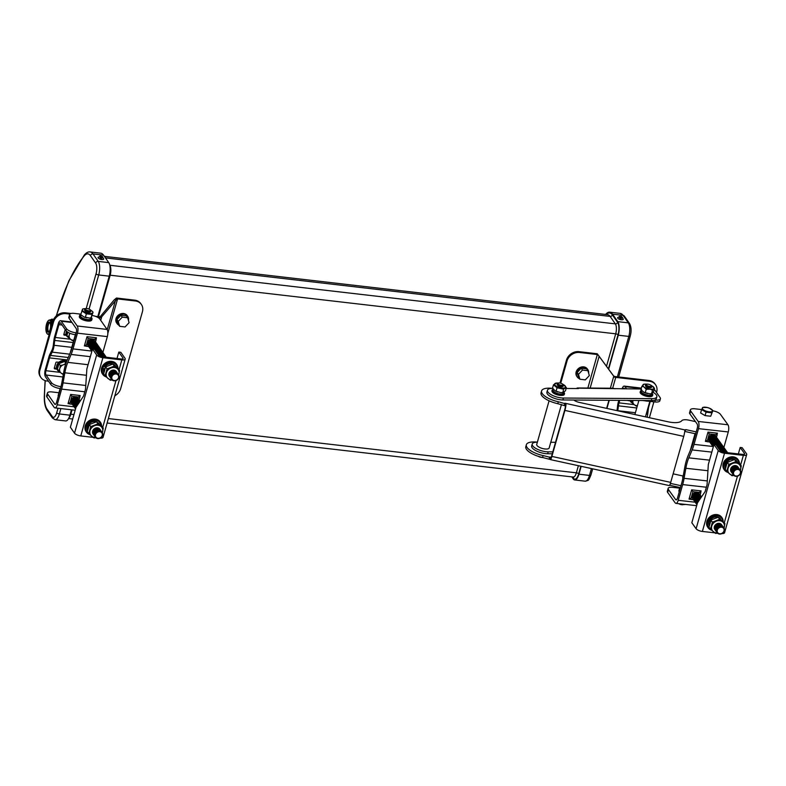 <?xml version="1.0" encoding="UTF-8"?>
<svg xmlns="http://www.w3.org/2000/svg" width="786" height="786" viewBox="0 0 786 786"><rect width="100%" height="100%" fill="white"/><g stroke="black" fill="none" stroke-linecap="round" stroke-linejoin="round"><path stroke-width="1.18" d="M621.107 317.082L622.522 317.475L621.304 316.394L619.26 316.365L620.478 317.456L621.107 317.082M620.901 317.171L621.49 317.249M621.893 316.945L620.36 316.345M619.565 317.249A2.928 1.061 15.8 0 0 618.837 317.21A2.928 1.061 15.8 0 0 617.619 317.711A2.928 1.061 15.8 0 0 621.323 319.764A2.928 1.061 15.8 0 0 623.259 319.303A2.928 1.061 15.8 0 0 622.148 318.045M608.649 369.233L618.277 335.2A10.228 3.871 -83.4 0 0 617.796 321.631L612.559 314.164A20.446 7.752 -83.4 0 0 609.73 312.18A20.446 7.752 -83.4 0 0 605.574 314.449M571.815 476.876L573.269 478.969A10.228 3.871 -83.4 0 0 574.694 479.961A10.228 3.871 -83.4 0 0 578.948 474.194L581.168 466.324M97.808 316.571L109.234 276.181A10.228 3.871 -83.4 0 0 108.753 262.622L103.516 255.145A20.446 7.752 -83.4 0 0 100.687 253.171L90.164 251.942A20.446 7.752 96.6 0 1 92.994 253.927L103.516 255.145M60.895 408.573L59.372 413.957A10.228 3.871 96.6 0 1 55.118 419.724L65.651 420.942A10.228 3.871 -83.4 0 0 69.905 415.185L71.428 409.801M99.999 257.012A2.928 1.061 15.8 0 0 99.272 256.973A2.928 1.061 15.8 0 0 98.053 257.474A2.928 1.061 15.8 0 0 101.758 259.537A2.928 1.061 15.8 0 0 103.693 259.066A2.928 1.061 15.8 0 0 102.583 257.808M52.75 319.342A8.322 3.154 96.6 0 1 53.664 319.391M51.051 319.588A8.322 3.154 96.6 0 1 53.389 319.971M49.066 334.895A7.821 2.967 96.6 0 1 48.565 334.404M50.235 320.01A7.821 2.967 96.6 0 1 52.947 321.209M48.418 320.6A7.241 2.741 96.6 0 1 48.565 320.462A7.241 2.741 96.6 0 1 49.754 319.951L51.031 320.108A7.241 2.741 96.6 0 1 52.662 322.211M49.4 333.716A7.241 2.741 96.6 0 1 48.084 334.345A7.241 2.741 96.6 0 1 47.042 333.588A7.241 2.741 96.6 0 1 46.934 333.421M49.754 319.951A7.241 2.741 96.6 0 1 51.768 325.355M49.764 332.449A6.927 2.623 96.6 0 1 46.826 333.264A6.927 2.623 96.6 0 1 46.01 326.819A6.927 2.623 96.6 0 1 48.28 320.717A6.927 2.623 96.6 0 1 51.257 327.173M50.157 329.314A5.099 1.936 96.6 0 1 48.437 332.124A5.099 1.936 96.6 0 1 46.698 326.897A5.099 1.936 96.6 0 1 49.587 322.211A5.099 1.936 96.6 0 1 50.157 329.314M48.958 331.741A4.559 1.729 96.6 0 1 47.887 327.035A4.559 1.729 96.6 0 1 50.009 322.702M101.325 256.943L102.553 257.425L102.465 256.482L100.087 255.941L100.176 256.884L101.915 257.012M102.318 256.708L100.795 256.108M100.785 257.15L100.215 257.651L102.268 258.044L101.433 257.454M100.215 257.651L100.186 257.101M99.734 256.894L99.694 256.128M99.96 256.786L100.048 256.197M102.494 257.946L102.956 257.238M620.351 317.387L619.79 317.888L621.844 318.281L620.999 317.691M619.79 317.888L619.761 317.338M619.299 317.131L619.26 316.365M619.525 317.023L619.623 316.434M622.07 318.173L622.522 317.475M588.645 373.212A6.435 5.482 145 0 0 587.83 369.636A6.435 5.482 145 0 0 584.185 367.563A6.435 5.482 145 0 0 577.671 370.54A6.435 5.482 145 0 0 577.278 377.025A6.435 5.482 145 0 0 579.587 378.783M577.189 372.495L578.604 377.388L579.901 379.235L585.324 379.864L589.333 375.59L587.918 370.697L586.621 368.85L581.198 368.221L577.189 372.495L578.486 374.333L579.901 379.235M587.83 369.636L587.348 368.948A6.435 5.482 145 0 0 583.703 366.865A6.435 5.482 145 0 0 577.189 369.852A6.435 5.482 145 0 0 576.796 376.337L577.278 377.025M579.626 352.482L597.34 354.535A3.223 1.169 -164.2 0 1 597.871 354.614L597.281 353.779L579.056 351.666L579.626 352.482A10.729 9.137 145 0 0 567.03 360.961L560.732 383.234M612.658 388.225L615.733 377.388A3.223 1.169 -164.2 0 1 614.387 377.103L597.871 354.614M615.733 377.388L649.511 381.298A10.729 9.137 -35 0 1 655.583 384.767A10.729 9.137 -35 0 1 656.654 392.067L656.536 392.479M597.281 353.779L613.709 376.081A3.223 1.169 15.8 0 0 615.841 376.632L648.922 380.473A10.729 9.137 -35 0 1 654.993 383.932L655.583 384.767M613.66 376.072L614.387 377.103M653.883 401.833L649.393 417.71M579.056 351.666A10.729 9.137 -35 0 0 566.46 360.145L559.976 383.067M587.918 370.697L582.495 370.068L581.198 368.221M582.495 370.068L578.486 374.333M128.423 320.383A6.435 5.482 145 0 0 127.705 316.296A6.435 5.482 145 0 0 119.285 315.5A6.435 5.482 145 0 0 117.153 323.685A6.435 5.482 145 0 0 118.853 325.168M126.379 315.933L120.956 315.304L116.947 319.568L118.362 324.471L119.649 326.318L125.082 326.947L129.091 322.673L127.676 317.78L126.379 315.933M114.815 395.79A10.729 9.137 145 0 0 120.651 388.706L142.433 311.728A10.729 9.137 145 0 0 141.352 304.437A10.729 9.137 145 0 0 135.28 300.969L117.576 298.916A3.223 1.169 -164.2 0 0 117.065 298.877L101.021 317.593A3.223 1.169 15.8 0 1 99.861 317.573L97.661 317.318M127.705 316.296L127.224 315.599A6.435 5.482 145 0 0 118.804 314.803A6.435 5.482 145 0 0 116.672 322.987L117.153 323.685M48.486 381.181L47.022 381.014A10.729 9.137 -35 0 1 40.951 377.545A10.729 9.137 -35 0 1 39.88 370.245L53.497 322.142A10.729 9.137 -35 0 1 66.083 313.663L69.836 314.095M40.951 377.545L40.371 376.72A10.729 9.137 -35 0 1 39.3 369.42L52.917 321.307A10.729 9.137 -35 0 1 65.503 312.828L66.083 313.663M141.352 304.437L140.782 303.612A10.729 9.137 -35 0 0 134.711 300.154L116.485 298.032L114.216 299.879L100.294 316.552L101.021 317.593M100.294 316.552L100.264 316.562A3.223 1.169 -164.2 0 1 98.584 316.66L95.312 316.286M71.025 313.467L65.503 312.828M116.485 298.032L117.065 298.877M127.676 317.78L122.243 317.151L120.956 315.304M122.243 317.151L118.234 321.415L116.947 319.568M118.234 321.415L119.649 326.318M669.8 485.306L670.605 483.429L680.981 485.699M537.339 442.174A16.359 5.944 15.8 0 0 526.355 444.738L525.814 446.654A16.359 5.944 -164.2 0 0 542.556 457.481L550.279 459.486A5.414 0.835 -77.7 0 0 550.406 459.604A5.414 0.835 -77.7 0 0 551.89 456.42L564.908 410.41A5.414 0.835 -77.7 0 0 565.989 403.945L558.325 401.764A16.359 5.944 15.8 0 1 541.583 390.937A16.359 5.944 15.8 0 1 552.558 388.372M680.44 487.615L670.065 485.345M556.969 391.713A5.718 2.083 -164.2 0 1 555.564 391.084M684.96 431.494L685.824 429.628L684.812 429.913A5.414 0.835 102.3 0 1 683.732 436.377L564.908 410.41M541.583 390.937L541.043 392.853A16.359 5.944 -164.2 0 0 557.775 403.68L565.439 405.93A3.262 0.501 102.3 0 1 564.79 409.565L551.752 455.605A3.262 0.501 102.3 0 1 550.858 457.521L543.097 455.566A16.359 5.944 15.8 0 1 526.355 444.738M695.669 433.813L685.284 431.543M683.063 476.011L673.69 473.968A8.174 2.967 15.8 0 0 673.13 473.85M685.824 429.628L696.209 431.887M573.918 400.035A5.866 2.132 15.8 0 0 579.125 402.363L668.12 421.807A15.563 5.649 15.8 0 0 681.757 420.726A8.174 2.967 15.8 0 1 688.919 420.166L695.443 421.591M551.89 456.42L670.713 482.388L683.732 436.377M565.163 403.267L684.812 429.913M670.713 482.388A5.414 0.835 102.3 0 1 669.23 485.561L550.406 459.604M550.858 457.521A3.262 0.501 102.3 0 1 550.839 457.511L550.279 459.486M561.459 404.485L549.168 447.951A6.465 2.348 -164.2 0 1 542.821 448.58A6.465 2.348 -164.2 0 1 536.71 444.827A6.465 2.348 -164.2 0 1 536.73 444.424L549.08 400.801M563.7 392.371L563.474 393.167A5.315 1.936 -164.2 0 1 557.834 393.58A5.315 1.936 -164.2 0 1 553.246 390.278L553.442 389.561M566.362 387.636L565.448 390.878L562.58 392.42L560.791 392.666L555.132 390.907L552.548 388.058L553.472 384.816L557.048 387.773L563.493 389.178L566.362 387.636L563.356 384.6M560.791 392.666L562.943 392.666L563.493 389.178M560.349 383.136A2.594 0.943 -164.2 0 1 562.059 383.765A2.594 0.943 -164.2 0 1 562.216 385.278A2.594 0.943 -164.2 0 1 558.453 384.207A2.594 0.943 -164.2 0 1 559.377 383.008A2.594 0.943 -164.2 0 1 560.349 383.136M562.187 383.833A3.134 1.14 -164.2 0 1 562.324 383.912A3.134 1.14 -164.2 0 1 561.803 385.759A3.134 1.14 -164.2 0 1 558.551 384.835A3.134 1.14 -164.2 0 1 559.072 382.988A3.134 1.14 -164.2 0 1 559.239 382.998M561.646 385.749A2.594 0.943 -164.2 0 1 561.499 385.739A2.594 0.943 -164.2 0 1 558.817 384.983A2.594 0.943 -164.2 0 1 558.699 384.914M563.326 385.435A3.134 1.14 -164.2 0 1 561.676 386.211A3.134 1.14 -164.2 0 1 558.424 385.287A3.134 1.14 -164.2 0 1 557.421 383.765M561.518 386.201A2.594 0.943 -164.2 0 1 561.371 386.191A2.594 0.943 -164.2 0 1 558.689 385.435A2.594 0.943 -164.2 0 1 558.571 385.366M563.198 385.887A3.134 1.14 -164.2 0 1 561.548 386.663A3.134 1.14 -164.2 0 1 558.296 385.739A3.134 1.14 -164.2 0 1 557.294 384.216M561.381 386.653A2.594 0.943 -164.2 0 1 561.243 386.643A2.594 0.943 -164.2 0 1 558.561 385.887A2.594 0.943 -164.2 0 1 558.443 385.818M562.324 386.633A2.702 0.983 -164.2 0 1 559.838 386.496A2.702 0.983 -164.2 0 1 557.647 385.307M563.14 384.492A5.718 2.083 -164.2 0 1 562.894 388.088A5.718 2.083 -164.2 0 1 554.582 384.344A5.718 2.083 -164.2 0 1 558.08 383.057M556.242 383.077L557.087 383.018M556.341 383.263L553.472 384.816M556.124 391.015L557.048 387.773M539.609 456.99A5.286 1.916 15.8 0 0 541.78 457.462M541.092 457.138L542.92 457.57M536.917 455.86L540.719 457.039M652.203 393.422L651.614 393.501L653.588 391.595L654.512 388.353L651.27 385.474M640.983 389.728L644.048 392.381L650.012 393.865L651.614 393.501L652.527 390.259L653.923 388.431A5.826 2.122 -164.2 0 0 652.999 386.535M646.397 393.265A5.826 2.122 -164.2 0 1 644.392 392.519M555.515 442.302L550.77 442.272M537.369 442.184L537.231 442.174A10.906 3.959 15.8 0 0 532.22 444.041A10.906 3.959 15.8 0 0 537.084 449.101A10.906 3.959 15.8 0 0 548.196 451.842L552.813 451.871M532.22 444.041L531.68 445.957A10.906 3.959 -164.2 0 0 536.543 451.017A10.906 3.959 -164.2 0 0 547.655 453.758L552.273 453.787M652.429 393.688A6.445 2.338 -164.2 0 1 652.763 394.847L652.557 395.574A6.445 2.338 -164.2 0 1 649.6 396.675A6.445 2.338 -164.2 0 1 643.036 395.063A6.445 2.338 -164.2 0 1 640.168 392.067L640.374 391.34A6.445 2.338 -164.2 0 1 641.268 390.534M641.13 388.991A10.906 3.959 15.8 0 0 640.885 388.991L578.525 388.166A5.414 3.046 -89.6 0 0 577.739 387.979A5.414 3.046 -89.6 0 0 576.384 388.539M566.126 388.471L578.417 388.539M552.637 388.372L552.46 388.372A10.906 3.959 15.8 0 0 547.449 390.239A10.906 3.959 15.8 0 0 552.303 395.299A10.906 3.959 15.8 0 0 563.424 398.04L651.84 398.649A10.906 3.959 15.8 0 0 656.85 396.792A10.906 3.959 15.8 0 0 653.176 392.352M577.739 387.979L612.893 388.225A5.414 3.046 90.4 0 1 613.67 388.412L614.907 388.795M606.625 408.366L608.924 400.28M656.85 396.792L656.31 398.708A10.906 3.959 -164.2 0 1 651.299 400.575L651.84 398.649M547.449 390.239L546.909 392.155A10.906 3.959 -164.2 0 0 551.762 397.215A10.906 3.959 -164.2 0 0 562.874 399.956L651.299 400.575M645.168 400.821A5.394 1.965 15.8 0 0 647.89 401.135M651.938 393.629L651.751 394.297A5.315 1.936 -164.2 0 1 649.315 395.201A5.315 1.936 -164.2 0 1 643.891 393.865A5.315 1.936 -164.2 0 1 641.523 391.399L641.7 390.76M647.585 393.56L643.41 392.018M645.296 392.489L646.22 389.247L650.248 389.188L652.527 390.259M641.553 389.502L640.963 389.581L641.877 386.339L643.773 386.81L646.22 389.247M643.862 384.433L641.877 386.339M643.272 384.511A5.826 2.122 -164.2 0 1 646.505 384.158L644.54 384.138M650.081 386.417A2.594 0.943 -164.2 0 1 646.593 385.209A2.594 0.943 -164.2 0 1 647.654 384.128A2.594 0.943 -164.2 0 1 650.336 384.885A2.594 0.943 -164.2 0 1 650.081 386.417M650.464 384.953A3.134 1.14 -164.2 0 1 650.602 385.032A3.134 1.14 -164.2 0 1 650.297 386.889A3.134 1.14 -164.2 0 1 650.081 386.879A3.134 1.14 -164.2 0 1 646.829 385.955A3.134 1.14 -164.2 0 1 647.359 384.108A3.134 1.14 -164.2 0 1 647.517 384.118M649.924 386.869A2.594 0.943 -164.2 0 1 649.776 386.859A2.594 0.943 -164.2 0 1 647.094 386.103A2.594 0.943 -164.2 0 1 646.976 386.034M651.604 386.555A3.134 1.14 -164.2 0 1 650.169 387.341A3.134 1.14 -164.2 0 1 649.953 387.331A3.134 1.14 -164.2 0 1 646.701 386.407A3.134 1.14 -164.2 0 1 645.699 384.885M649.796 387.321A2.594 0.943 -164.2 0 1 649.649 387.311A2.594 0.943 -164.2 0 1 646.966 386.555A2.594 0.943 -164.2 0 1 646.849 386.486M651.476 387.007A3.134 1.14 -164.2 0 1 650.042 387.793A3.134 1.14 -164.2 0 1 649.826 387.783A3.134 1.14 -164.2 0 1 646.573 386.859A3.134 1.14 -164.2 0 1 645.571 385.337M649.668 387.773A2.594 0.943 -164.2 0 1 649.521 387.773A2.594 0.943 -164.2 0 1 646.839 387.007A2.594 0.943 -164.2 0 1 646.721 386.938M650.602 387.753A2.702 0.983 -164.2 0 1 649.747 387.871A2.702 0.983 -164.2 0 1 645.935 386.437M651.309 385.513A5.826 2.122 -164.2 0 1 652.066 385.906M643.773 386.81A5.826 2.122 -164.2 0 1 642.85 384.924M648.882 388.972A5.826 2.122 -164.2 0 1 644.707 387.439M653.5 388.844A5.826 2.122 -164.2 0 1 650.248 389.188M67.861 332.232L66.967 335.386L68.303 337.282L69.414 334.522A5.296 4.5 -35 0 1 70.033 333.323M66.171 362.749L64.59 361.481L58.97 363.643L57.427 369.106L58.763 371.012L59.874 368.241A5.296 4.5 -35 0 1 62.968 364.95L63.735 364.655A5.296 4.5 -35 0 1 65.621 364.409M45.902 370.697L49.528 357.885A8.086 3.065 96.6 0 1 50.471 355.429L52.171 352.138A10.228 3.871 -83.4 0 0 54.116 345.29L54.715 340.426A8.086 3.065 96.6 0 1 55.305 337.469L58.93 324.657A3.262 1.238 96.6 0 1 60.286 322.82A3.262 1.238 96.6 0 1 60.738 323.134L65.965 330.601L66.505 328.686L61.288 321.228A5.414 2.053 -83.4 0 0 60.532 320.698A5.414 2.053 -83.4 0 0 58.282 323.753L54.656 336.546A10.228 3.871 -83.4 0 0 53.91 340.289L53.31 345.152A8.086 3.065 96.6 0 1 51.778 350.576L50.078 353.857A10.228 3.871 -83.4 0 0 48.879 356.962L45.264 369.764A5.414 2.053 -83.4 0 0 45.519 376.946L50.736 384.403L51.287 382.487L46.06 375.02A3.262 1.238 96.6 0 1 45.902 370.697L60.257 372.368M66.643 361.442A6.396 5.443 145 0 0 58.832 362.307L56.779 362.061A0.815 0.698 145 0 0 55.826 362.71L54.303 368.094A0.815 0.698 145 0 0 54.843 368.909L56.897 369.145A6.396 5.443 145 0 0 57.339 369.941A6.396 5.443 145 0 0 57.457 370.098M65.209 329.531L63.843 334.364A0.815 0.698 145 0 0 64.393 335.18L66.437 335.416A6.396 5.443 145 0 0 66.889 336.212A6.396 5.443 145 0 0 66.997 336.369M54.322 368.005L56.612 368.27M60.984 386.633L60.453 388.549M66.505 328.686A7.634 2.771 15.8 0 0 75.82 332.783L75.682 334.748M60.05 388.5A7.634 2.771 -164.2 0 1 50.736 384.403M63.872 334.276L66.152 334.541M51.287 382.487A7.634 2.771 15.8 0 0 60.601 386.584M75.279 334.698A7.634 2.771 -164.2 0 1 65.965 330.601M66.476 331.191A6.396 5.443 145 0 0 66.437 335.416M58.832 362.307A6.396 5.443 145 0 0 56.897 369.145M63.42 373.94A5.296 4.5 -35 0 1 61.308 373.222L60.758 372.77A5.296 4.5 -35 0 1 59.657 368.988M60.758 372.77L58.763 371.012M62.841 374.303L61.308 373.222M59.874 368.241L60.306 365.549L58.97 363.643M63.735 364.655L65.926 363.387L64.59 361.481M60.306 365.549L62.968 364.95M73.796 340.22A5.296 4.5 -35 0 1 70.858 339.493L70.298 339.041A5.296 4.5 -35 0 1 69.207 335.258M73.727 340.436L72.361 340.603L70.858 339.493M70.298 339.041L68.303 337.282M69.414 334.522L69.748 333.205M91.323 317.495A6.445 2.338 -164.2 0 1 92.011 319.028A6.445 2.338 -164.2 0 1 86.47 319.843A6.445 2.338 -164.2 0 1 79.887 316.591A6.445 2.338 -164.2 0 1 79.612 315.52A6.445 2.338 -164.2 0 1 80.752 314.636L83.925 316.955L89.722 318.094L91.117 317.652L92.041 314.41L86.362 313.85L81.793 310.892M85.438 317.092L86.362 313.85M89.722 318.094L91.117 317.839L93.043 312.337L92.394 311.374L92.964 312.121M93.043 312.337L92.041 314.41M82.697 308.957L85.232 308.711A5.414 1.965 -164.2 0 0 82.579 310.529A5.414 1.965 -164.2 0 0 90.557 313.496A5.414 1.965 -164.2 0 0 90.793 310.293L92.394 311.364M80.771 314.459L82.697 309.144M86.489 317.78A5.414 1.965 -164.2 0 1 84.338 317.112M91.205 317.721L90.921 318.723A5.315 1.936 -164.2 0 1 86.362 319.391A5.315 1.936 -164.2 0 1 80.919 316.709A5.315 1.936 -164.2 0 1 80.693 315.825L80.948 314.921M92.011 319.028L91.726 320.01A6.445 2.338 -164.2 0 1 86.195 320.816A6.445 2.338 -164.2 0 1 79.612 317.564A6.445 2.338 -164.2 0 1 79.337 316.503L79.612 315.52M69.649 314.459A6.819 2.476 15.8 0 0 69.934 315.589L69.139 318.418A6.819 2.476 -164.2 0 1 68.844 317.289L69.649 314.459A6.819 2.476 15.8 0 1 74.149 313.378L80.85 314.154M69.934 315.589L77.215 325.974L107.083 329.442A5.414 2.053 96.6 0 1 107.338 336.624L102.887 352.364A27.264 10.326 96.6 0 1 102.868 352.423M92.149 315.481A6.819 2.476 15.8 0 1 99.812 319.047L107.083 329.442M69.139 318.418L76.104 328.381A3.262 1.238 96.6 0 1 76.262 332.704L72.066 347.54A24.101 9.137 96.6 0 1 70.376 352.442L67.075 360.361A27.264 10.326 -83.4 0 0 63.745 372.151L61.947 382.222A24.101 9.137 96.6 0 1 60.689 387.734L56.494 402.57A3.262 1.238 96.6 0 1 55.138 404.407A3.262 1.238 96.6 0 1 54.686 404.092L47.71 394.13L46.905 396.969L54.185 407.354A5.414 2.053 -83.4 0 0 54.932 407.885A5.414 2.053 -83.4 0 0 57.191 404.829L61.642 389.099A27.264 10.326 -83.4 0 0 63.067 382.851L64.855 372.79A24.101 9.137 96.6 0 1 67.812 362.366L71.104 354.447A27.264 10.326 -83.4 0 0 73.019 348.896L77.47 333.166A5.414 2.053 -83.4 0 0 77.215 325.974M58.93 392.745L51.925 391.929A6.819 2.476 15.8 0 0 47.415 393A6.819 2.476 15.8 0 0 47.71 394.13M60.129 388.51L58.184 395.358A5.315 1.936 15.8 0 0 58.321 396.095M85.949 346.115L84.387 345.928L87 336.693L96.472 337.793L96.059 339.257M46.905 396.969A6.819 2.476 -164.2 0 1 46.62 395.839L47.415 393M69.61 403.847L68.048 403.66L70.661 394.425L80.143 395.525L79.73 396.989M79.16 399.612L79.858 397.166L71.909 396.242L69.718 403.994L72.332 404.299M69.718 403.994L68.461 402.206M79.858 397.166L78.58 395.348M71.909 396.242L70.661 394.454M95.499 341.871L96.187 339.434L88.248 338.511L86.057 346.262L84.8 344.474M88.248 338.511L86.991 336.722M86.057 346.262L88.671 346.567M96.187 339.434L94.909 337.607M88.022 345.624A4.146 3.527 -35 0 1 89.24 340.161A4.146 3.527 -35 0 1 94.792 340.888M88.307 346.036A4.146 3.527 -35 0 1 89.525 340.574A4.146 3.527 -35 0 1 95.086 341.301M88.592 346.449A4.146 3.527 -35 0 1 89.82 340.986A4.146 3.527 -35 0 1 95.371 341.704M88.887 346.862A4.146 3.527 -35 0 1 90.105 341.389A4.146 3.527 -35 0 1 95.656 342.116M89.172 347.265A4.146 3.527 -35 0 1 90.39 341.802A4.146 3.527 -35 0 1 95.941 342.529M89.457 347.677A4.146 3.527 -35 0 1 90.675 342.215A4.146 3.527 -35 0 1 96.226 342.942M89.742 348.09A4.146 3.527 -35 0 1 90.97 342.627A4.146 3.527 -35 0 1 96.521 343.354M90.036 348.503A4.146 3.527 -35 0 1 91.255 343.04A4.146 3.527 -35 0 1 96.806 343.757M90.321 348.915A4.146 3.527 -35 0 1 91.54 343.443A4.146 3.527 -35 0 1 97.091 344.17M90.606 349.318A4.146 3.527 -35 0 1 91.824 343.855A4.146 3.527 -35 0 1 97.376 344.582M90.891 349.731A4.146 3.527 -35 0 1 92.119 344.268A4.146 3.527 -35 0 1 97.67 344.995M91.186 350.143A4.146 3.527 -35 0 1 92.404 344.681A4.146 3.527 -35 0 1 97.955 345.398M91.471 350.556A4.146 3.527 -35 0 1 92.689 345.083A4.146 3.527 -35 0 1 98.24 345.811M91.756 350.959A4.146 3.527 -35 0 1 92.974 345.496A4.146 3.527 -35 0 1 98.525 346.223M91.893 351.185A4.146 3.527 -35 0 1 93.377 345.83A4.146 3.527 -35 0 1 98.82 346.636M91.913 351.126A4.146 3.527 -35 0 1 93.937 346.076A4.146 3.527 -35 0 1 99.105 347.039M91.982 350.88A4.146 3.527 -35 0 1 94.575 346.302A4.146 3.527 -35 0 1 99.39 347.451M92.276 349.858A4.146 3.527 -35 0 1 92.424 349.318M92.542 349.043A4.146 3.527 -35 0 1 96.049 346.341A4.146 3.527 -35 0 1 99.675 347.864M93.003 349.092A4.146 3.527 -35 0 1 96.54 346.724A4.146 3.527 -35 0 1 99.96 348.277M93.514 349.151A4.146 3.527 -35 0 1 100.254 348.679M94.065 349.22A4.146 3.527 -35 0 1 100.539 349.092M94.585 349.367A4.146 3.527 -35 0 1 100.824 349.505M94.87 349.78A4.146 3.527 -35 0 1 101.109 349.917M95.155 350.192A4.146 3.527 -35 0 1 101.404 350.33M95.44 350.605A4.146 3.527 -35 0 1 101.689 350.733M95.725 351.008A4.146 3.527 -35 0 1 101.974 351.145M96.02 351.421A4.146 3.527 -35 0 1 102.259 351.558M96.305 351.833A4.146 3.527 -35 0 1 102.553 351.971M96.59 352.246A4.146 3.527 -35 0 1 102.838 352.374L102.887 352.364M96.874 352.649A4.146 3.527 -35 0 1 103.123 352.786M97.169 353.061A4.146 3.527 -35 0 1 103.408 353.199M97.454 353.474A4.146 3.527 -35 0 1 103.703 353.612M97.739 353.887A4.146 3.527 -35 0 1 103.988 354.014M98.024 354.29A4.146 3.527 -35 0 1 104.273 354.427M98.319 354.702A4.146 3.527 -35 0 1 104.558 354.84M98.604 355.115A4.146 3.527 -35 0 1 104.843 355.252M98.928 355.488A4.146 3.527 -35 0 1 105.137 355.655M99.321 355.793A4.146 3.527 -35 0 1 105.422 356.068M99.783 356.048A4.146 3.527 -35 0 1 105.707 356.48M100.294 356.274A4.146 3.527 -35 0 1 105.992 356.893M100.873 356.48A4.146 3.527 -35 0 1 106.248 357.247M101.551 356.667A4.146 3.527 -35 0 1 106.228 357.237M102.455 356.805A4.146 3.527 -35 0 1 106.051 357.217M103.89 356.972A4.146 3.527 -35 0 1 105.403 357.149M71.683 403.356A4.146 3.527 -35 0 1 72.902 397.893A4.146 3.527 -35 0 1 78.462 398.62M71.968 403.768A4.146 3.527 -35 0 1 73.196 398.305A4.146 3.527 -35 0 1 78.747 399.033M72.263 404.181A4.146 3.527 -35 0 1 73.481 398.718A4.146 3.527 -35 0 1 79.032 399.435M72.548 404.594A4.146 3.527 -35 0 1 73.766 399.131A4.146 3.527 -35 0 1 79.317 399.848M72.833 404.996A4.146 3.527 -35 0 1 74.051 399.534A4.146 3.527 -35 0 1 79.602 400.261M73.118 405.409A4.146 3.527 -35 0 1 74.346 399.946A4.146 3.527 -35 0 1 79.897 400.673M73.412 405.822A4.146 3.527 -35 0 1 74.631 400.359A4.146 3.527 -35 0 1 80.182 401.086A4.146 3.527 -35 0 0 74.69 400.939A4.146 3.527 -35 0 0 73.697 406.234M73.982 406.647A4.146 3.527 -35 0 1 74.758 401.528A4.146 3.527 -35 0 1 80.143 401.155M74.267 407.05A4.146 3.527 -35 0 1 74.847 402.127A4.146 3.527 -35 0 1 80.054 401.282M74.562 407.462A4.146 3.527 -35 0 1 74.955 402.727A4.146 3.527 -35 0 1 79.936 401.469M74.847 407.875A4.146 3.527 -35 0 1 75.073 403.346A4.146 3.527 -35 0 1 79.769 401.715M75.132 408.288A4.146 3.527 -35 0 1 75.191 403.965A4.146 3.527 -35 0 1 79.573 402.01M75.417 408.691A4.146 3.527 -35 0 1 75.328 404.613A4.146 3.527 -35 0 1 79.327 402.383M75.564 408.916A4.146 3.527 -35 0 1 75.535 405.163A4.146 3.527 -35 0 1 79.032 402.825M75.574 408.858A4.146 3.527 -35 0 1 78.669 403.365M75.643 408.612A4.146 3.527 -35 0 1 78.207 404.053M75.937 407.59A4.146 3.527 -35 0 1 77.519 405.075M117.006 358.495L118.814 352.089L122.97 358.023A2.928 1.061 -164.2 0 1 123.097 358.504A2.928 1.061 -164.2 0 1 121.162 358.976L102.239 356.775A2.928 1.061 -164.2 0 1 98.663 355.203L94.507 349.269L92.502 349.033L96.658 354.977A5.109 1.857 15.8 0 0 102.897 357.718L80.771 435.925L93.082 437.35M80.771 435.925A5.109 1.857 -164.2 0 1 74.532 433.184L96.658 354.977M92.502 349.033L86.873 368.948L85.527 389.168L83.591 396.016L76.006 407.325L70.376 427.24L74.532 433.184M119.079 369.607L121.82 359.909A5.109 1.857 15.8 0 0 125.2 359.104L103.064 437.311A5.109 1.857 -164.2 0 1 100.058 438.156M86.283 431.927A8.558 7.29 -35 0 1 86.116 431.691A8.558 7.29 -35 0 1 88.946 420.815A8.558 7.29 -35 0 1 100.136 421.876A8.558 7.29 -35 0 1 100.294 422.111M121.82 359.909L102.897 357.718M116.633 364.38A8.558 7.29 145 0 0 116.475 364.144A8.558 7.29 145 0 0 105.285 363.083A8.558 7.29 145 0 0 102.445 373.959A8.558 7.29 145 0 0 102.622 374.185M118.814 352.089L120.828 352.315L124.984 358.259A5.109 1.857 15.8 0 1 125.2 359.104M99.075 423.634A6.681 5.689 145 0 0 98.515 422.976L98.388 423.084M97.307 422.249L97.15 422.023A6.681 5.689 145 0 0 89.909 423.173A6.681 5.689 145 0 0 87.462 429.903M104.734 368.673L103.988 368.516A6.681 5.689 145 0 0 103.801 372.171M115.414 365.903A6.681 5.689 145 0 0 104.823 366.964L105.186 367.484M104.538 369.302L103.988 368.516M105.638 366.865L103.644 373.92L105.069 375.954L107.063 368.899L114.324 366.099L119.6 370.353L118.175 368.32L112.84 364.056L105.638 366.865L107.063 368.899M119.6 370.353L118.676 375.03M111.877 379.707A6.799 5.787 -35 0 1 110.905 379.677A6.799 5.787 -35 0 1 106.444 372.623A6.799 5.787 -35 0 1 114.815 367.553A6.799 5.787 -35 0 1 118.647 374.971M112.123 379.962L110.325 380.208L105.069 375.954A8.017 6.819 145 0 1 103.182 367.406A8.017 6.819 145 0 1 111.985 362.572A8.017 6.819 145 0 1 117.527 367.691M109.559 376.406A4.146 3.527 -35 0 1 110.787 370.943A4.146 3.527 -35 0 1 116.338 371.66M109.853 376.818A4.146 3.527 -35 0 1 111.072 371.346A4.146 3.527 -35 0 1 116.623 372.073M110.138 377.221A4.146 3.527 -35 0 1 111.357 371.758A4.146 3.527 -35 0 1 116.908 372.485M110.423 377.634A4.146 3.527 -35 0 1 111.641 372.171A4.146 3.527 -35 0 1 117.193 372.898M110.708 378.046A4.146 3.527 -35 0 1 111.936 372.584A4.146 3.527 -35 0 1 117.487 373.301M111.003 378.459A4.146 3.527 -35 0 1 112.221 372.986A4.146 3.527 -35 0 1 117.772 373.714M111.288 378.862A4.146 3.527 -35 0 1 112.506 373.399A4.146 3.527 -35 0 1 118.057 374.126M111.573 379.274A4.146 3.527 -35 0 1 112.791 373.812A4.146 3.527 -35 0 1 118.342 374.539M114.049 380.827A4.146 3.527 -35 0 1 112.329 374.873A4.146 3.527 -35 0 1 118.932 375.639A4.146 3.527 -35 0 1 114.049 380.827M114.275 380.532A3.655 3.115 -35 0 1 112.762 375.286A3.655 3.115 -35 0 1 118.578 375.954A3.655 3.115 -35 0 1 114.275 380.532M114.324 366.099L112.909 364.065M89.309 424.597L87.305 431.652L88.73 433.685L90.724 426.631L97.995 423.831L96.501 421.787L89.309 424.597L90.724 426.631M97.995 423.831L103.261 428.085L101.836 426.051L96.57 421.797M95.548 437.438A6.799 5.787 -35 0 1 94.566 437.409A6.799 5.787 -35 0 1 90.115 430.355A6.799 5.787 -35 0 1 98.476 425.285A6.799 5.787 -35 0 1 102.318 432.703M95.784 437.694L93.986 437.94L88.73 433.685A8.017 6.819 145 0 1 86.843 425.138A8.017 6.819 145 0 1 95.646 420.304A8.017 6.819 145 0 1 101.188 425.423M103.261 428.085L102.347 432.762M93.229 434.137A4.146 3.527 -35 0 1 94.448 428.675A4.146 3.527 -35 0 1 99.999 429.392M93.514 434.55A4.146 3.527 -35 0 1 94.733 429.077A4.146 3.527 -35 0 1 100.284 429.804M93.799 434.953A4.146 3.527 -35 0 1 95.018 429.49A4.146 3.527 -35 0 1 100.569 430.217M94.084 435.365A4.146 3.527 -35 0 1 95.312 429.903A4.146 3.527 -35 0 1 100.863 430.63M94.379 435.778A4.146 3.527 -35 0 1 95.597 430.315A4.146 3.527 -35 0 1 101.148 431.033M94.664 436.191A4.146 3.527 -35 0 1 95.882 430.718A4.146 3.527 -35 0 1 101.433 431.445M94.949 436.594A4.146 3.527 -35 0 1 96.167 431.131A4.146 3.527 -35 0 1 101.718 431.858M95.234 437.006A4.146 3.527 -35 0 1 96.462 431.543A4.146 3.527 -35 0 1 102.013 432.271M97.719 438.559A4.146 3.527 -35 0 1 95.99 432.605A4.146 3.527 -35 0 1 102.593 433.371A4.146 3.527 -35 0 1 97.719 438.559M97.945 438.264A3.655 3.115 -35 0 1 96.423 433.017A3.655 3.115 -35 0 1 102.249 433.685A3.655 3.115 -35 0 1 97.945 438.264M89.771 312.189A2.702 0.983 -164.2 0 1 87.285 312.052A2.702 0.983 -164.2 0 1 85.104 310.863M88.838 312.199A2.594 0.943 -164.2 0 1 88.69 312.199A2.594 0.943 -164.2 0 1 86.008 311.443A2.594 0.943 -164.2 0 1 85.89 311.374M90.645 311.443A3.134 1.14 -164.2 0 1 88.995 312.209A3.134 1.14 -164.2 0 1 85.743 311.295A3.134 1.14 -164.2 0 1 84.75 310.499A3.134 1.14 -164.2 0 1 84.741 309.772M88.965 311.747A2.594 0.943 -164.2 0 1 88.818 311.747A2.594 0.943 -164.2 0 1 86.136 310.991A2.594 0.943 -164.2 0 1 86.018 310.922M90.773 310.991A3.134 1.14 -164.2 0 1 89.123 311.757A3.134 1.14 -164.2 0 1 85.871 310.843A3.134 1.14 -164.2 0 1 84.878 310.048A3.134 1.14 -164.2 0 1 84.868 309.32M89.093 311.295A2.594 0.943 -164.2 0 1 88.946 311.295A2.594 0.943 -164.2 0 1 86.264 310.539A2.594 0.943 -164.2 0 1 86.146 310.47M89.633 309.389A3.134 1.14 -164.2 0 1 89.771 309.458A3.134 1.14 -164.2 0 1 89.25 311.305A3.134 1.14 -164.2 0 1 85.998 310.391A3.134 1.14 -164.2 0 1 85.006 309.596A3.134 1.14 -164.2 0 1 86.529 308.544A3.134 1.14 -164.2 0 1 86.686 308.554M85.566 309.419A2.594 0.943 -164.2 0 1 86.824 308.554A2.594 0.943 -164.2 0 1 89.506 309.32A2.594 0.943 -164.2 0 1 89.388 310.843A2.594 0.943 -164.2 0 1 85.566 309.419M650.277 401.41L648.882 406.333A8.086 3.065 -83.4 0 0 648.293 409.3L647.693 414.163A10.228 3.871 96.6 0 1 647.124 417.219M617.806 410.813A10.228 3.871 -83.4 0 0 617.816 410.695L618.425 405.831A8.086 3.065 96.6 0 1 619.014 402.874L619.722 400.349M627.709 400.408A0.815 0.698 145 0 0 628.093 400.585L630.146 400.821A6.396 5.443 145 0 0 630.598 401.617A6.396 5.443 145 0 0 630.706 401.774M654.168 389.581A5.414 2.053 96.6 0 1 654.866 390.092L654.04 390.003M642.486 400.506L654.826 401.941L655.367 400.025A7.634 2.771 15.8 0 0 660.417 398.816A7.634 2.771 15.8 0 0 660.083 397.549L654.866 390.092M626.58 388.893L624.998 386.633A5.414 2.053 -83.4 0 0 624.241 386.103A5.414 2.053 -83.4 0 0 622.08 388.864M623.131 388.864A3.262 1.238 96.6 0 1 623.996 388.225A3.262 1.238 96.6 0 1 624.448 388.539L624.683 388.883M618.818 400.349L618.366 401.951A10.228 3.871 -83.4 0 0 617.619 405.694L617.02 410.557A8.086 3.065 96.6 0 1 617.01 410.636M660.417 398.816L659.876 400.732A7.634 2.771 -164.2 0 1 654.826 401.941M632.976 400.447L632.907 400.663A5.296 4.5 -35 0 0 634.007 404.446L634.557 404.898A5.296 4.5 -35 0 0 637.417 405.625M637.338 405.871L636.287 406.038M634.007 404.446L630.775 400.428M636.09 405.989L634.557 404.898M632.013 402.687L632.907 400.663M683.515 474.449L682.7 477.318A5.315 1.936 15.8 0 0 682.867 478.104M680.352 503.855L685.363 504.416M727.954 424.764L720.448 414.35A6.819 2.476 15.8 0 0 712.833 410.813L710.701 416.226L705.091 415.607L700.631 413.004L701.603 409.565L694.804 408.789A6.819 2.476 15.8 0 0 690.363 409.87A6.819 2.476 15.8 0 0 690.688 411.029L689.882 413.868L697.074 423.851A3.262 1.267 96.4 0 1 697.261 428.174L693.065 443.019A24.101 9.344 96.4 0 1 691.366 447.922L688.045 455.841A27.264 10.572 -83.6 0 0 684.714 467.631L682.936 477.692A24.101 9.344 96.4 0 1 681.688 483.213L677.483 498.049A3.262 1.267 96.4 0 1 676.117 499.886A3.262 1.267 96.4 0 1 675.646 499.572L668.454 489.58L667.658 492.419L675.154 502.834A5.414 2.103 -83.6 0 0 675.931 503.364A5.414 2.103 -83.6 0 0 678.22 500.309L682.67 484.579A27.264 10.572 -83.6 0 0 684.085 478.33L685.854 468.269A24.101 9.344 96.4 0 1 688.801 457.845L692.122 449.926A27.264 10.572 -83.6 0 0 694.048 444.375L698.499 428.645A5.414 2.103 -83.6 0 0 698.184 421.453L727.954 424.764A5.414 2.103 96.4 0 1 728.268 431.956L723.867 447.48M667.658 492.419A6.819 2.476 -164.2 0 1 667.343 491.26L668.139 488.42A6.819 2.476 15.8 0 0 668.454 489.58M690.688 411.029L698.184 421.453M668.139 488.42A6.819 2.476 15.8 0 1 672.58 487.34L679.644 488.126M679.821 487.477L678.898 490.729A5.315 1.936 15.8 0 0 679.143 491.643A5.315 1.936 15.8 0 0 679.261 491.781M689.882 413.868A6.819 2.476 -164.2 0 1 689.568 412.709L690.363 409.87M690.619 499.267L689.047 499.09L691.66 489.855L701.102 490.906L700.69 492.35M706.958 441.536L705.376 441.359L707.999 432.123L717.431 433.174L717.029 434.619M716.488 437.242L717.176 434.825L709.257 433.941L707.98 432.172M717.176 434.825L715.859 432.998M709.257 433.941L707.066 441.693L709.699 441.987M707.066 441.693L705.789 439.924M700.159 494.974L700.837 492.557L699.52 490.729M700.837 492.557L692.918 491.672L690.727 499.424L693.37 499.719M692.918 491.672L691.641 489.904M690.727 499.424L689.45 497.656M692.721 498.815A4.146 3.508 -35.8 0 1 692.702 494.561A4.146 3.508 -35.8 0 1 696.986 492.478A4.146 3.508 -35.8 0 1 699.432 493.981M693.026 499.228A4.146 3.508 -35.8 0 1 692.997 494.964A4.146 3.508 -35.8 0 1 697.28 492.891A4.146 3.508 -35.8 0 1 699.727 494.394M693.321 499.641A4.146 3.508 -35.8 0 1 693.291 495.377A4.146 3.508 -35.8 0 1 697.575 493.303A4.146 3.508 -35.8 0 1 700.021 494.807M693.616 500.053A4.146 3.508 -35.8 0 1 693.596 495.789A4.146 3.508 -35.8 0 1 697.87 493.716A4.146 3.508 -35.8 0 1 700.326 495.219M693.91 500.466A4.146 3.508 -35.8 0 1 693.891 496.202A4.146 3.508 -35.8 0 1 698.165 494.129A4.146 3.508 -35.8 0 1 700.621 495.632M694.205 500.869A4.146 3.508 -35.8 0 1 694.185 496.614A4.146 3.508 -35.8 0 1 698.459 494.541A4.146 3.508 -35.8 0 1 700.915 496.045M694.5 501.281A4.146 3.508 -35.8 0 1 694.48 497.027A4.146 3.508 -35.8 0 1 698.764 494.944A4.146 3.508 -35.8 0 1 701.21 496.457M694.804 501.694A4.146 3.508 -35.8 0 1 694.775 497.44A4.146 3.508 -35.8 0 1 699.059 495.357A4.146 3.508 -35.8 0 1 701.505 496.86M695.099 502.107A4.146 3.508 -35.8 0 1 695.07 497.852A4.146 3.508 -35.8 0 1 699.353 495.77A4.146 3.508 -35.8 0 1 701.515 496.88M695.394 502.519A4.146 3.508 -35.8 0 1 695.374 498.255A4.146 3.508 -35.8 0 1 699.648 496.182A4.146 3.508 -35.8 0 1 701.476 496.949M695.689 502.932A4.146 3.508 -35.8 0 1 695.669 498.668A4.146 3.508 -35.8 0 1 699.943 496.595A4.146 3.508 -35.8 0 1 701.387 497.076M695.983 503.345A4.146 3.508 -35.8 0 1 695.964 499.081A4.146 3.508 -35.8 0 1 700.238 497.007A4.146 3.508 -35.8 0 1 701.25 497.273M696.278 503.757A4.146 3.508 -35.8 0 1 696.258 499.493A4.146 3.508 -35.8 0 1 700.542 497.42A4.146 3.508 -35.8 0 1 701.083 497.518M696.583 504.16A4.146 3.508 -35.8 0 1 696.553 499.906A4.146 3.508 -35.8 0 1 700.837 497.833A4.146 3.508 -35.8 0 1 700.866 497.833M696.877 504.573A4.146 3.508 -35.8 0 1 696.71 500.544A4.146 3.508 -35.8 0 1 700.611 498.216M696.946 504.681A4.146 3.508 -35.8 0 1 700.287 498.688M696.966 504.583A4.146 3.508 -35.8 0 1 699.894 499.277M697.064 504.248A4.146 3.508 -35.8 0 1 699.363 500.053M697.821 502.323A4.146 3.508 -35.8 0 1 698.322 501.586M709.06 441.084A4.146 3.508 -35.8 0 1 709.041 436.829A4.146 3.508 -35.8 0 1 713.315 434.746A4.146 3.508 -35.8 0 1 715.771 436.25M709.355 441.496A4.146 3.508 -35.8 0 1 709.336 437.232A4.146 3.508 -35.8 0 1 713.619 435.159A4.146 3.508 -35.8 0 1 716.066 436.662M709.66 441.909A4.146 3.508 -35.8 0 1 709.63 437.645A4.146 3.508 -35.8 0 1 713.914 435.572A4.146 3.508 -35.8 0 1 716.36 437.075M709.955 442.322A4.146 3.508 -35.8 0 1 709.925 438.057A4.146 3.508 -35.8 0 1 714.209 435.984A4.146 3.508 -35.8 0 1 716.655 437.488M710.249 442.734A4.146 3.508 -35.8 0 1 710.23 438.47A4.146 3.508 -35.8 0 1 714.503 436.397A4.146 3.508 -35.8 0 1 716.95 437.9M710.544 443.137A4.146 3.508 -35.8 0 1 710.524 438.883A4.146 3.508 -35.8 0 1 714.798 436.81A4.146 3.508 -35.8 0 1 717.254 438.313M710.839 443.55A4.146 3.508 -35.8 0 1 710.819 439.295A4.146 3.508 -35.8 0 1 715.093 437.213A4.146 3.508 -35.8 0 1 717.549 438.726M711.134 443.962A4.146 3.508 -35.8 0 1 711.114 439.708A4.146 3.508 -35.8 0 1 715.398 437.625A4.146 3.508 -35.8 0 1 717.844 439.128M711.438 444.375A4.146 3.508 -35.8 0 1 711.409 440.121A4.146 3.508 -35.8 0 1 715.692 438.038A4.146 3.508 -35.8 0 1 718.139 439.541M711.733 444.788A4.146 3.508 -35.8 0 1 711.703 440.524A4.146 3.508 -35.8 0 1 715.987 438.45A4.146 3.508 -35.8 0 1 718.433 439.954M712.028 445.2A4.146 3.508 -35.8 0 1 712.008 440.936A4.146 3.508 -35.8 0 1 716.282 438.863A4.146 3.508 -35.8 0 1 718.728 440.366M712.322 445.613A4.146 3.508 -35.8 0 1 712.303 441.349A4.146 3.508 -35.8 0 1 716.577 439.276A4.146 3.508 -35.8 0 1 719.033 440.779M712.617 446.026A4.146 3.508 -35.8 0 1 712.597 441.761A4.146 3.508 -35.8 0 1 716.871 439.688A4.146 3.508 -35.8 0 1 719.328 441.192M712.912 446.428A4.146 3.508 -35.8 0 1 712.892 442.174A4.146 3.508 -35.8 0 1 717.176 440.101A4.146 3.508 -35.8 0 1 719.622 441.604M713.216 446.841A4.146 3.508 -35.8 0 1 713.187 442.587A4.146 3.508 -35.8 0 1 717.471 440.504A4.146 3.508 -35.8 0 1 719.917 442.017M713.275 446.949A4.146 3.508 -35.8 0 1 713.609 442.813A4.146 3.508 -35.8 0 1 717.765 440.917A4.146 3.508 -35.8 0 1 720.212 442.42M713.305 446.851A4.146 3.508 -35.8 0 1 714.12 442.97A4.146 3.508 -35.8 0 1 718.06 441.329A4.146 3.508 -35.8 0 1 720.507 442.832M713.403 446.517A4.146 3.508 -35.8 0 1 718.355 441.742A4.146 3.508 -35.8 0 1 720.811 443.245M714.16 444.581A4.146 3.508 -35.8 0 1 718.65 442.154A4.146 3.508 -35.8 0 1 721.106 443.658M714.671 444.64A4.146 3.508 -35.8 0 1 718.954 442.567A4.146 3.508 -35.8 0 1 721.401 444.07M715.231 444.699A4.146 3.508 -35.8 0 1 719.249 442.98A4.146 3.508 -35.8 0 1 721.695 444.483M715.83 444.768A4.146 3.508 -35.8 0 1 719.544 443.383A4.146 3.508 -35.8 0 1 721.99 444.896M716.193 445.122A4.146 3.508 -35.8 0 1 719.838 443.795A4.146 3.508 -35.8 0 1 722.285 445.308M716.488 445.534A4.146 3.508 -35.8 0 1 720.133 444.208A4.146 3.508 -35.8 0 1 722.589 445.711M716.783 445.937A4.146 3.508 -35.8 0 1 720.428 444.621A4.146 3.508 -35.8 0 1 722.884 446.124M717.087 446.35A4.146 3.508 -35.8 0 1 720.733 445.033A4.146 3.508 -35.8 0 1 723.179 446.536M717.382 446.762A4.146 3.508 -35.8 0 1 721.027 445.446A4.146 3.508 -35.8 0 1 723.474 446.949M717.677 447.175A4.146 3.508 -35.8 0 1 721.322 445.859A4.146 3.508 -35.8 0 1 723.768 447.362M717.972 447.588A4.146 3.508 -35.8 0 1 721.617 446.271A4.146 3.508 -35.8 0 1 724.063 447.774M718.266 448A4.146 3.508 -35.8 0 1 721.912 446.674A4.146 3.508 -35.8 0 1 724.368 448.187M718.561 448.413A4.146 3.508 -35.8 0 1 722.206 447.087A4.146 3.508 -35.8 0 1 724.663 448.59M718.866 448.816A4.146 3.508 -35.8 0 1 722.511 447.499A4.146 3.508 -35.8 0 1 724.957 449.002M719.161 449.228A4.146 3.508 -35.8 0 1 722.806 447.912A4.146 3.508 -35.8 0 1 725.252 449.415M719.455 449.641A4.146 3.508 -35.8 0 1 723.1 448.325A4.146 3.508 -35.8 0 1 725.547 449.828M719.75 450.054A4.146 3.508 -35.8 0 1 723.395 448.737A4.146 3.508 -35.8 0 1 725.842 450.24M720.045 450.466A4.146 3.508 -35.8 0 1 723.69 449.15A4.146 3.508 -35.8 0 1 726.146 450.653M720.349 450.869A4.146 3.508 -35.8 0 1 723.985 449.563A4.146 3.508 -35.8 0 1 726.441 451.066M720.733 451.203A4.146 3.508 -35.8 0 1 724.289 449.965A4.146 3.508 -35.8 0 1 726.736 451.478M721.184 451.478A4.146 3.508 -35.8 0 1 724.584 450.378A4.146 3.508 -35.8 0 1 727.03 451.881M721.686 451.724A4.146 3.508 -35.8 0 1 724.879 450.791A4.146 3.508 -35.8 0 1 727.325 452.294M722.255 451.94A4.146 3.508 -35.8 0 1 725.173 451.203A4.146 3.508 -35.8 0 1 727.62 452.707M722.923 452.137A4.146 3.508 -35.8 0 1 725.468 451.616A4.146 3.508 -35.8 0 1 727.639 452.726M723.778 452.294A4.146 3.508 -35.8 0 1 725.763 452.029A4.146 3.508 -35.8 0 1 727.482 452.707M725.134 452.441A4.146 3.508 -35.8 0 1 726.067 452.441A4.146 3.508 -35.8 0 1 726.932 452.648M738.359 453.915L740.176 447.48L744.47 453.434A2.928 1.061 -164.2 0 1 744.597 453.935A2.928 1.061 -164.2 0 1 742.691 454.396L723.837 452.294A2.928 1.061 -164.2 0 1 720.241 450.732L715.958 444.778L713.953 444.562L718.247 450.516A5.109 1.857 15.8 0 0 724.515 453.237L702.379 531.444L714.739 532.82M740.648 464.968L743.369 455.34L724.515 453.237M743.369 455.34A5.109 1.857 15.8 0 0 746.7 454.524A5.109 1.857 15.8 0 0 746.464 453.66L742.171 447.706L740.176 447.48M724.27 469.763A8.558 7.251 -35.8 0 1 724.103 469.527A8.558 7.251 -35.8 0 1 724.554 460.891A8.558 7.251 -35.8 0 1 733.22 456.853A8.558 7.251 -35.8 0 1 737.995 459.525A8.558 7.251 -35.8 0 1 738.152 459.761M721.813 517.493A8.558 7.251 144.2 0 0 721.656 517.257A8.558 7.251 144.2 0 0 716.881 514.584A8.558 7.251 144.2 0 0 708.215 518.622A8.558 7.251 144.2 0 0 707.764 527.259A8.558 7.251 144.2 0 0 707.94 527.494M702.379 531.444A5.109 1.857 -164.2 0 1 696.111 528.723L691.827 522.769L697.457 502.853L705.14 491.555L707.076 484.707L708.324 464.477L713.953 444.562M746.7 454.524L724.574 532.731A5.109 1.857 -164.2 0 1 721.902 533.596M736.973 461.333L736.973 461.333A6.681 5.659 144.2 0 0 729.025 460.144A6.681 5.659 144.2 0 0 725.439 467.729M720.634 519.065L720.634 519.065A6.681 5.659 144.2 0 0 712.686 517.876A6.681 5.659 144.2 0 0 709.1 525.461M712.421 522.15L719.662 519.31L724.908 523.535L718.207 517.276L711.124 519.89L708.962 527.16L710.426 529.204L712.421 522.15L710.957 520.106M717.294 532.928A6.799 5.757 -35.8 0 1 711.625 526.6A6.799 5.757 -35.8 0 1 719.701 520.696A6.799 5.757 -35.8 0 1 724.004 528.084M717.52 533.163L715.663 533.429L710.426 529.204M724.908 523.535L724.034 528.133M714.955 529.666A4.146 3.508 -35.8 0 1 714.936 525.412A4.146 3.508 -35.8 0 1 719.21 523.338A4.146 3.508 -35.8 0 1 721.656 524.842M715.25 530.078A4.146 3.508 -35.8 0 1 715.231 525.824A4.146 3.508 -35.8 0 1 719.504 523.741A4.146 3.508 -35.8 0 1 721.961 525.254M715.545 530.491A4.146 3.508 -35.8 0 1 715.525 526.237A4.146 3.508 -35.8 0 1 719.799 524.154A4.146 3.508 -35.8 0 1 722.255 525.657M715.84 530.904A4.146 3.508 -35.8 0 1 715.82 526.64A4.146 3.508 -35.8 0 1 720.104 524.567A4.146 3.508 -35.8 0 1 722.55 526.07M716.134 531.316A4.146 3.508 -35.8 0 1 716.115 527.052A4.146 3.508 -35.8 0 1 720.398 524.979A4.146 3.508 -35.8 0 1 722.845 526.482M716.439 531.729A4.146 3.508 -35.8 0 1 716.41 527.465A4.146 3.508 -35.8 0 1 720.693 525.392A4.146 3.508 -35.8 0 1 723.14 526.895M716.734 532.142A4.146 3.508 -35.8 0 1 716.714 527.878A4.146 3.508 -35.8 0 1 720.988 525.805A4.146 3.508 -35.8 0 1 723.434 527.308M717.029 532.554A4.146 3.508 -35.8 0 1 717.009 528.29A4.146 3.508 -35.8 0 1 721.283 526.217A4.146 3.508 -35.8 0 1 723.739 527.72M721.577 526.62A4.146 3.508 -35.8 0 1 723.287 532.564A4.146 3.508 -35.8 0 1 716.714 531.827A4.146 3.508 -35.8 0 1 721.577 526.62M721.568 527.21A3.655 3.095 -35.8 0 1 723.071 532.446A3.655 3.095 -35.8 0 1 717.274 531.798A3.655 3.095 -35.8 0 1 721.568 527.21M719.662 519.31L718.198 517.276M741.247 465.803L739.783 463.769L734.468 459.535L727.138 462.502L725.291 469.429L726.765 471.472L728.76 464.418L736.001 461.579L741.247 465.803L740.373 470.401M733.849 475.432L731.992 475.697L726.765 471.472M733.633 475.196A6.799 5.757 -35.8 0 1 727.964 468.869A6.799 5.757 -35.8 0 1 736.04 462.964A6.799 5.757 -35.8 0 1 740.343 470.352M731.294 471.934A4.146 3.508 -35.8 0 1 731.265 467.68A4.146 3.508 -35.8 0 1 735.549 465.607A4.146 3.508 -35.8 0 1 737.995 467.11M731.589 472.347A4.146 3.508 -35.8 0 1 731.56 468.092A4.146 3.508 -35.8 0 1 735.843 466.01A4.146 3.508 -35.8 0 1 738.29 467.523M731.884 472.759A4.146 3.508 -35.8 0 1 731.864 468.505A4.146 3.508 -35.8 0 1 736.138 466.422A4.146 3.508 -35.8 0 1 738.594 467.925M732.179 473.172A4.146 3.508 -35.8 0 1 732.159 468.908A4.146 3.508 -35.8 0 1 736.433 466.835A4.146 3.508 -35.8 0 1 738.889 468.338M732.473 473.585A4.146 3.508 -35.8 0 1 732.454 469.321A4.146 3.508 -35.8 0 1 736.728 467.248A4.146 3.508 -35.8 0 1 739.184 468.751M732.768 473.997A4.146 3.508 -35.8 0 1 732.749 469.733A4.146 3.508 -35.8 0 1 737.032 467.66A4.146 3.508 -35.8 0 1 739.479 469.163M733.073 474.41A4.146 3.508 -35.8 0 1 733.043 470.146A4.146 3.508 -35.8 0 1 737.327 468.073A4.146 3.508 -35.8 0 1 739.773 469.576M733.367 474.823A4.146 3.508 -35.8 0 1 733.338 470.559A4.146 3.508 -35.8 0 1 737.622 468.485A4.146 3.508 -35.8 0 1 740.068 469.989M737.916 468.888A4.146 3.508 -35.8 0 1 739.626 474.832A4.146 3.508 -35.8 0 1 733.053 474.096A4.146 3.508 -35.8 0 1 737.916 468.888M737.897 469.478A3.655 3.095 -35.8 0 1 739.41 474.715A3.655 3.095 -35.8 0 1 733.603 474.066A3.655 3.095 -35.8 0 1 737.897 469.478M728.76 464.418L727.296 462.374M736.001 461.579L734.537 459.545M710.701 416.226L712.843 410.636L709.453 408.199M705.091 415.607L706.054 412.169L711.674 412.797M702.763 407.59L701.603 409.565L706.054 412.169M707.302 407.512L702.989 407.433M712.784 410.646L712.254 409.889M702.566 408.985A5.286 1.916 -164.2 0 1 708.402 407.816A5.286 1.916 -164.2 0 1 711.251 411.766A5.286 1.916 -164.2 0 1 702.566 408.985M679.821 503.797A5.414 1.965 15.8 0 0 681.049 504.16M678.75 503.679A3.134 1.14 15.8 0 0 678.976 503.806A3.134 1.14 15.8 0 0 682.219 504.73A3.134 1.14 15.8 0 0 683.506 504.563M679.114 503.885A2.594 0.943 15.8 0 0 679.242 503.954A2.594 0.943 15.8 0 0 681.924 504.71A2.594 0.943 15.8 0 0 682.061 504.72M617.796 321.631L628.319 322.859L623.092 315.382A2.181 1.857 -35 0 1 624.32 316.09L629.557 323.557A2.181 1.857 -35 0 0 628.319 322.859A10.228 3.871 -83.4 0 1 628.8 336.418A2.181 0.796 15.8 0 0 630.244 336.074L618.67 376.966M612.559 314.164L623.092 315.382A20.446 7.752 -83.4 0 0 620.252 313.398L624.32 316.09M578.948 474.194L589.471 475.422A2.181 0.796 15.8 0 0 590.915 475.078C588.105 481.474 589.038 480.02 585.216 481.179A10.228 3.871 -83.4 0 0 589.471 475.422L591.406 468.564M617.374 376.808L628.8 336.418L618.277 335.2M606.242 314.518A19.63 7.438 96.6 0 1 612.353 314.891L617.59 322.368A9.403 3.566 96.6 0 1 618.032 334.846L608.393 368.899M580.844 466.255L578.702 473.85A9.403 3.566 96.6 0 1 573.485 478.232L572.601 476.974M573.289 476.935L573.249 477.043A7.496 2.839 -83.4 0 0 576.374 472.818A1.906 0.698 -164.2 0 1 578.702 473.85M573.485 478.232A1.906 1.621 145 0 0 573.377 477.073M578.378 465.715L576.374 472.818L108.37 418.565M73.963 414.576L70.838 414.212A7.496 2.839 96.6 0 1 68.854 418.005M606.507 366.325L615.703 333.824L110.168 275.208L98.447 316.65M72.066 409.87L70.838 414.212A1.906 0.698 -164.2 0 0 70.18 414.202M618.032 334.846A1.906 0.698 -164.2 0 0 615.703 333.824A7.496 2.839 -83.4 0 0 615.35 323.871L109.814 265.265A7.496 2.839 96.6 0 1 110.168 275.208A1.906 0.698 -164.2 0 0 109.49 275.198M617.59 322.368A1.906 1.621 145 0 1 615.35 323.871L610.113 316.404L105.442 257.896M612.353 314.891A1.906 1.621 145 0 1 610.113 316.404A17.724 6.71 -83.4 0 0 607.666 314.685L104.351 256.334M86.214 308.534L96.049 273.793A8.047 3.046 -83.4 0 0 95.666 263.123L90.439 255.647A2.181 1.857 -35 0 1 92.994 253.927L98.23 261.394L108.753 262.622M95.666 263.123A2.181 1.857 -35 0 1 98.23 261.394A10.228 3.871 96.6 0 1 98.712 274.962L109.234 276.181M96.049 273.793A2.181 0.796 15.8 0 0 98.712 274.962L89.054 309.095M47.239 410.557C45.107 407.207 44.134 402.403 44.311 396.144L44.488 395.967A18.265 6.917 -83.4 0 0 47.022 409.074A2.181 1.857 -35 0 0 47.239 410.557L52.475 418.024A2.181 1.857 -35 0 1 52.249 416.541A8.047 3.046 -83.4 0 0 56.71 412.788A2.181 0.796 15.8 0 0 59.372 413.957L69.905 415.185M56.71 412.788L58.007 408.239M47.022 409.074L52.249 416.541M56.179 316.07L68.804 280.936L84.387 254.9A2.181 1.729 39 0 0 84.082 256.04A132.716 50.294 -83.4 0 0 56.435 315.834M45.274 380.65A132.716 50.294 -83.4 0 0 44.488 395.967M90.439 255.647A18.265 6.917 -83.4 0 0 84.082 256.04M597.34 354.535L587.849 388.058M648.922 380.473L649.511 381.298M566.46 360.145L567.03 360.961M606.939 408.435L609.248 400.28M613.758 376.248L610.368 388.215M599.138 356.323L590.148 388.068M107.839 333.323L117.576 298.916M39.3 369.42L39.88 370.245M52.917 321.307L53.497 322.142M134.711 300.154L135.28 300.969M99.861 317.573L99.537 318.713M100.726 320.354L101.708 316.886M107.22 329.648L115.532 300.262M542.556 457.481L543.097 455.566M549.129 458.926L549.679 457M557.775 403.68L558.325 401.764M565.439 405.93L565.989 403.945M564.358 405.114L564.898 403.198M550.004 457.098L551.094 457.334M553.206 389.306A6.17 2.24 15.8 0 0 553.285 391.703A6.17 2.24 15.8 0 0 558.738 394.13A6.17 2.24 15.8 0 0 563.935 392.253M564.142 392.568A6.445 2.338 -164.2 0 1 564.486 393.727A6.445 2.338 -164.2 0 1 558.679 394.474A6.445 2.338 -164.2 0 1 552.096 390.21A6.445 2.338 -164.2 0 1 552.99 389.404M553.157 389.247L551.949 390.701A6.445 2.338 15.8 0 0 557.51 394.71A6.445 2.338 15.8 0 0 564.348 394.208L563.984 392.214M563.454 395.014A6.17 2.24 -164.2 0 1 557.471 394.857A6.17 2.24 -164.2 0 1 552.293 391.86M547.655 453.758L548.196 451.842M562.874 399.956L563.424 398.04M641.415 390.455A6.17 2.24 15.8 0 0 646.2 395.053A6.17 2.24 15.8 0 0 652.233 393.393M652.272 393.354L652.763 394.847A6.445 2.338 -164.2 0 1 649.806 395.947A6.445 2.338 -164.2 0 1 643.243 394.326A6.445 2.338 -164.2 0 1 640.374 391.34L641.366 390.396M67.645 332.095A5.571 4.745 145 0 0 67.282 334.266M66.25 362.513A5.571 4.745 145 0 0 65.425 362.15M63.45 361.924A5.571 4.745 145 0 0 60.119 363.211M58.655 364.763A5.571 4.745 145 0 0 57.742 367.995M67.252 359.939L49.528 357.885M62.055 325.021L58.93 324.657M55.305 337.469L70.534 339.238M71.968 322.466L61.288 321.228M50.471 355.429L68.274 357.492M69.659 354.172L52.171 352.138M73.127 342.558L54.715 340.426M54.116 345.29L71.772 347.343M62.88 376.975L46.06 375.02M63.833 334.394L64.393 335.18M54.293 368.123L54.843 368.909M69.423 338.324L67.105 336.526A6.396 5.443 -35 0 1 66.663 335.74A6.396 5.443 -35 0 1 66.731 331.427M59.795 371.984A6.396 5.443 -35 0 1 57.565 370.255A6.396 5.443 -35 0 1 57.958 363.82A6.396 5.443 -35 0 1 64.423 360.853A6.396 5.443 -35 0 1 66.594 361.58M54.686 404.092L55.649 404.2M107.338 336.624L77.47 333.166M73.019 348.896L91.824 351.077M57.191 404.829L74.071 406.794M84.79 391.782L61.642 389.099M67.812 362.366L88.071 364.714M90.341 356.677L71.104 354.447M86.45 375.295L64.855 372.79M63.067 382.851L85.772 385.484M102.74 427.338L115.964 380.601M122.734 358.858L122.97 358.023M89.653 434.55A8.558 7.29 -35 0 1 86.44 432.162A8.558 7.29 -35 0 1 86.961 423.546A8.558 7.29 -35 0 1 95.627 419.577A8.558 7.29 -35 0 1 100.47 422.347A8.558 7.29 -35 0 1 101.61 425.825M105.992 376.818A8.558 7.29 -35 0 1 102.779 374.431A8.558 7.29 -35 0 1 103.3 365.814A8.558 7.29 -35 0 1 111.966 361.845A8.558 7.29 -35 0 1 116.8 364.616A8.558 7.29 -35 0 1 117.949 368.094L116.475 364.144M619.014 402.874L634.243 404.643M641.268 388.52L624.998 386.633M648.293 409.3L647.615 409.221M636.748 407.963L618.425 405.831M617.816 410.695L635.402 412.738M646.259 413.996L647.693 414.163M633.133 403.729L630.814 401.931A6.396 5.443 -35 0 1 630.372 401.145A6.396 5.443 -35 0 1 630.117 400.428M675.646 499.572L676.638 499.68M678.22 500.309L695.158 502.205M706.368 487.222L682.67 484.579M728.268 431.956L698.499 428.645M694.048 444.375L712.951 446.487M707.931 470.726L685.854 468.269M684.085 478.33L707.312 480.924M688.801 457.845L709.542 460.154M711.811 452.117L692.122 449.926M724.309 522.7L737.474 476.169M696.111 528.723L718.247 450.516M744.224 454.288L744.47 453.434M727.698 472.347A8.558 7.251 -35.8 0 1 724.437 469.999A8.558 7.251 -35.8 0 1 724.889 461.362A8.558 7.251 -35.8 0 1 733.554 457.324A8.558 7.251 -35.8 0 1 738.329 459.997A8.558 7.251 -35.8 0 1 739.518 463.504M711.359 530.078A8.558 7.251 -35.8 0 1 708.098 527.73A8.558 7.251 -35.8 0 1 708.55 519.094A8.558 7.251 -35.8 0 1 717.215 515.056A8.558 7.251 -35.8 0 1 721.99 517.728A8.558 7.251 -35.8 0 1 723.179 521.236M739.095 463.121A8.017 6.789 144.2 0 0 727.757 459.604A8.017 6.789 144.2 0 0 726.834 471.541M722.756 520.853A8.017 6.789 144.2 0 0 711.418 517.335A8.017 6.789 144.2 0 0 710.495 529.273M620.94 317.151L620.351 317.259M620.675 319.666L621.353 318.055M621.304 317.829L620.979 317.19M619.781 317.829L619.633 319.371M592.673 468.839L590.915 475.078M630.244 336.074C631.561 331.034 631.325 326.858 629.557 323.557M574.694 479.961L585.216 481.179M609.73 312.18L620.252 313.398M573.249 477.043L107.112 423.006M72.705 419.017L68.579 418.535M52.475 418.024L55.118 419.724M44.311 396.144L45.116 380.591M90.164 251.942C88.287 251.648 86.362 252.63 84.387 254.9M48.084 334.345L49.184 334.472M101.374 256.914L100.775 257.022M101.109 259.429L101.777 257.828M101.738 257.592L101.414 256.953M100.215 257.592L100.068 259.134M551.949 390.701C551.88 392.076 553.187 393.295 555.879 394.346C564.338 396.743 564.309 394.366 564.348 394.208M557.716 392.008L555.132 390.907M563.778 384.786L563.041 384.403M542.183 457.531L539.127 456.843M638.871 400.487L634.892 414.546M649.835 401.361L645.453 416.855M643.705 384.216L645.463 384.069M651.771 393.717L650.012 393.865M60.532 320.698L71.634 321.985M59.883 372.053L57.339 369.941M70.239 352.757L75.348 334.708M80.752 314.636L81.42 315.422M86.941 317.878L83.925 316.955M54.932 407.885L75.191 410.233M101.64 425.845L100.136 421.876M89.702 434.599L86.116 431.691M106.041 376.867L102.445 373.959M624.241 386.103L641.386 388.097M695.05 433.675L690.295 450.476M675.931 503.364L696.661 505.673M739.538 463.534L737.995 459.525M727.757 472.396L724.103 469.527M723.199 521.265L721.656 517.257M711.418 530.128L707.764 527.259M709.856 408.356L706.83 407.394M704.236 407.158L702.733 407.403M685.844 504.376L684.233 504.592M681.462 504.268L679.782 503.787"/></g></svg>
